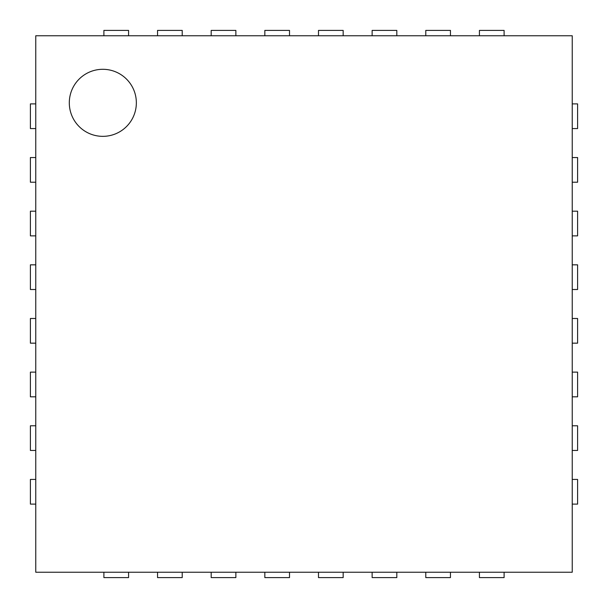 <?xml version="1.0" encoding="UTF-8"?>
<svg xmlns="http://www.w3.org/2000/svg" width="608" height="608" viewBox="0 0 608 608"><rect width="100%" height="100%" fill="white"/><g stroke="black" fill="none" stroke-linecap="round" stroke-linejoin="round"><path stroke-width="0.91" d="M35.766 572.234L35.766 35.766L572.234 35.766L572.234 572.234L35.766 572.234M136.352 102.82A33.531 33.531 0 0 0 86.062 73.788A33.531 33.531 0 0 0 86.062 131.86A33.531 33.531 0 0 0 136.352 102.82M35.766 103.9L30.4 103.9L30.4 128.577L35.766 128.577M572.234 103.9L577.6 103.9L577.6 128.577L572.234 128.577M35.766 157.54L30.4 157.54L30.4 182.218L35.766 182.218M572.234 157.54L577.6 157.54L577.6 182.218L572.234 182.218M35.766 211.189L30.4 211.189L30.4 235.866L35.766 235.866M572.234 211.189L577.6 211.189L577.6 235.866L572.234 235.866M35.766 264.837L30.4 264.837L30.4 289.514L35.766 289.514M572.234 264.837L577.6 264.837L577.6 289.514L572.234 289.514M35.766 318.486L30.4 318.486L30.4 343.163L35.766 343.163M572.234 318.486L577.6 318.486L577.6 343.163L572.234 343.163M35.766 372.134L30.4 372.134L30.4 396.811L35.766 396.811M572.234 372.134L577.6 372.134L577.6 396.811L572.234 396.811M35.766 425.782L30.4 425.782L30.4 450.46L35.766 450.46M572.234 425.782L577.6 425.782L577.6 450.46L572.234 450.46M35.766 479.423L30.4 479.423L30.4 504.1L35.766 504.1M572.234 479.423L577.6 479.423L577.6 504.1L572.234 504.1M103.9 35.766L103.9 30.4L128.577 30.4L128.577 35.766M103.9 572.234L103.9 577.6L128.577 577.6L128.577 572.234M157.54 35.766L157.54 30.4L182.218 30.4L182.218 35.766M157.54 572.234L157.54 577.6L182.218 577.6L182.218 572.234M211.189 35.766L211.189 30.4L235.866 30.4L235.866 35.766M211.189 572.234L211.189 577.6L235.866 577.6L235.866 572.234M264.837 35.766L264.837 30.4L289.514 30.4L289.514 35.766M264.837 572.234L264.837 577.6L289.514 577.6L289.514 572.234M318.486 35.766L318.486 30.4L343.163 30.4L343.163 35.766M318.486 572.234L318.486 577.6L343.163 577.6L343.163 572.234M372.134 35.766L372.134 30.4L396.811 30.4L396.811 35.766M372.134 572.234L372.134 577.6L396.811 577.6L396.811 572.234M425.782 35.766L425.782 30.4L450.46 30.4L450.46 35.766M425.782 572.234L425.782 577.6L450.46 577.6L450.46 572.234M479.423 35.766L479.423 30.4L504.1 30.4L504.1 35.766M479.423 572.234L479.423 577.6L504.1 577.6L504.1 572.234"/></g></svg>
